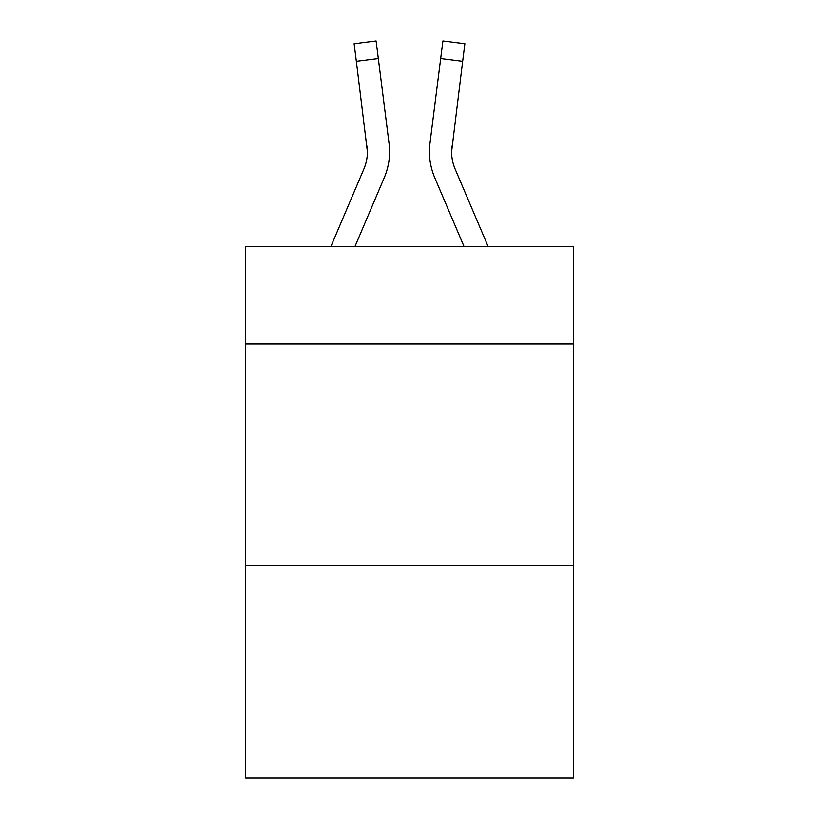 <?xml version="1.0" encoding="UTF-8"?>
<svg xmlns="http://www.w3.org/2000/svg" width="819" height="819" viewBox="0 0 819 819"><rect width="100%" height="100%" fill="white"/><g stroke="black" fill="none" stroke-linecap="round" stroke-linejoin="round"><path stroke-width="1.23" d="M573.402 343.939L573.402 246.488L245.598 246.488L245.598 343.939L573.402 343.939L573.402 778.05L245.598 778.05L245.598 343.939M573.402 565.427L245.598 565.427M384.254 177.723L354.975 246.488L384.254 177.723A66.441 66.441 -39.2 0 0 389.045 143.366L378.327 58.528L356.347 61.302L354.125 43.724L376.105 40.95L378.327 58.528M330.907 246.488L363.882 169.042A44.298 44.298 -27.5 0 0 367.414 151.771L356.347 61.302M389.486 154.914L389.568 151.658M388.708 140.704L389.045 143.366L388.708 140.704M488.093 246.488L455.118 169.042A44.298 44.298 27.5 0 1 451.586 151.771L462.653 61.302L440.673 58.528L442.895 40.95L464.875 43.724L462.653 61.302M434.746 177.723L464.025 246.488L434.746 177.723A66.441 66.441 39.3 0 1 429.955 143.366L440.673 58.528M451.638 153.859L451.934 146.14A44.298 44.298 39.3 0 0 455.118 169.042A44.298 44.298 39.3 0 1 451.586 151.771L451.934 146.14M363.882 169.042A44.298 44.298 -39.2 0 0 367.414 151.771A44.298 44.298 -39.2 0 1 363.882 169.042A44.298 44.298 -39.2 0 0 367.414 151.771A44.298 44.298 -39.2 0 1 363.882 169.042A44.298 44.298 -39.2 0 0 367.414 151.771A44.298 44.298 -39.2 0 1 363.882 169.042A44.298 44.298 -39.2 0 0 367.414 151.771A44.298 44.298 -39.2 0 1 363.882 169.042A44.298 44.298 -39.2 0 0 367.414 151.771A44.298 44.298 -39.2 0 1 363.882 169.042A44.298 44.298 -39.2 0 0 367.414 151.771A44.298 44.298 -39.2 0 1 363.882 169.042A44.298 44.298 -39.2 0 0 367.066 146.14L367.414 151.771M455.118 169.042A44.298 44.298 39.3 0 1 451.586 151.771A44.298 44.298 39.3 0 0 455.118 169.042A44.298 44.298 39.3 0 1 451.586 151.771A44.298 44.298 39.3 0 0 455.118 169.042A44.298 44.298 39.3 0 1 451.586 151.771A44.298 44.298 39.3 0 0 455.118 169.042A44.298 44.298 39.3 0 1 451.586 151.771A44.298 44.298 39.3 0 0 455.118 169.042A44.298 44.298 39.3 0 1 451.586 151.771A44.298 44.298 39.3 0 0 455.118 169.042A44.298 44.298 39.3 0 1 451.586 151.771M429.514 154.934L429.432 151.658M354.125 43.724L376.105 40.95M442.895 40.95L464.875 43.724"/></g></svg>
